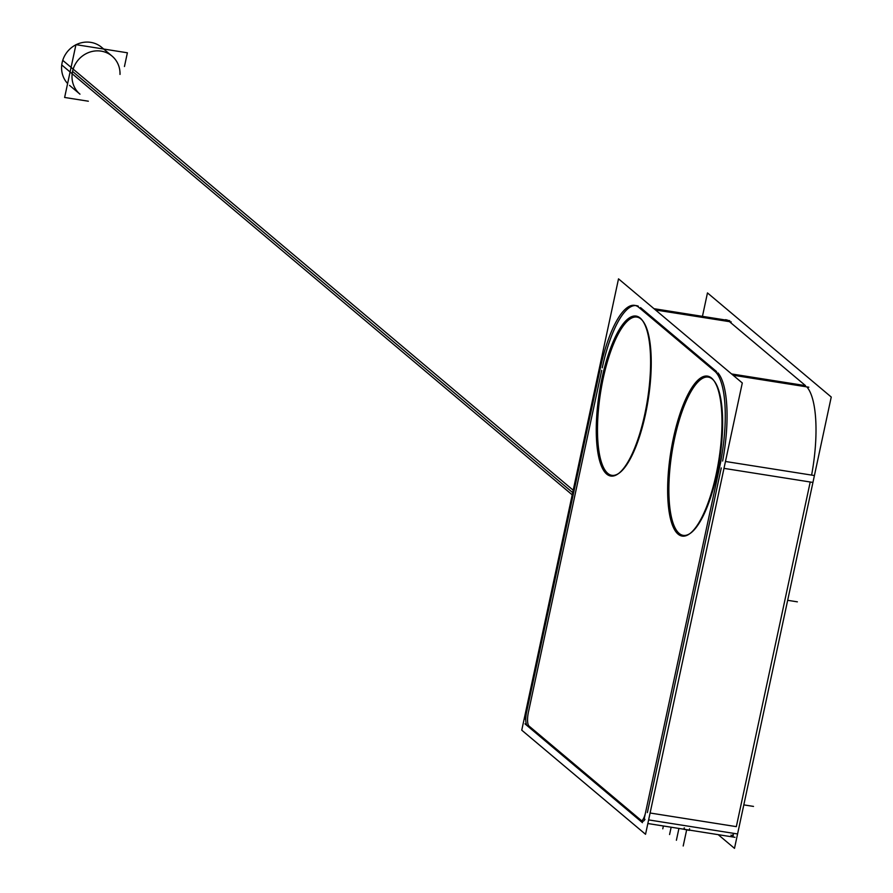 <?xml version="1.0" encoding="UTF-8"?>
<svg xmlns="http://www.w3.org/2000/svg" width="893" height="893" viewBox="0 0 893 893"><rect width="100%" height="100%" fill="white"/><g stroke="black" fill="none" stroke-linecap="round" stroke-linejoin="round"><path stroke-width="1.34" d="M722.649 461.034A81.263 24.424 -81 0 0 717.849 372.816A81.263 24.424 -81 0 1 722.649 461.034M721.265 467.943L647.38 812.574L721.265 467.943M642.569 821.337A11.442 3.438 -81 0 0 645.003 819.327A11.442 3.438 -81 0 1 641.989 821.058M641.71 820.823L529.203 726.199L641.71 820.823M528.366 712.469A11.442 3.438 -81 0 0 529.024 726.042A11.442 3.438 -81 0 1 528.366 712.469M528.533 711.665L601.726 370.305L528.533 711.665M635.515 305.54A81.263 24.424 -81 0 0 602.25 367.838A81.263 24.424 -81 0 1 638.35 306.221A81.263 24.424 -81 0 0 636.408 305.629M640.515 307.594L716.577 371.577L640.515 307.594M618.849 473.346A80.124 24.078 -81 0 0 648.151 399.964A80.124 24.078 -81 0 0 642.915 321.123A80.124 24.078 -81 0 0 640.917 319.002A80.124 24.078 -81 0 0 603.199 378.398A80.124 24.078 -81 0 0 607.82 473.402A80.124 24.078 -81 0 0 618.358 473.67M690.233 533.378A80.124 24.078 -81 0 0 719.535 459.995A80.124 24.078 -81 0 0 714.3 381.155A80.124 24.078 -81 0 0 712.301 379.045A80.124 24.078 -81 0 0 674.583 438.43A80.124 24.078 -81 0 0 679.205 533.445A80.124 24.078 -81 0 0 689.742 533.713M806.803 386.881A81.263 24.424 99 0 1 811.603 475.098A81.263 24.424 99 0 0 806.803 386.881M655.507 309.971L729.469 321.659L805.531 385.642L731.579 373.944L805.531 385.642L729.469 321.659L655.507 309.971L731.244 321.938M727.148 319.973L725.373 319.694A81.263 24.424 99 0 1 727.315 320.274M723.989 468.367L810.219 481.997L736.334 826.639L650.104 813.01L736.334 826.639L810.219 481.997L723.989 468.367L812.005 482.287M730.954 835.122A11.442 3.438 99 0 0 733.968 833.392A11.442 3.438 99 0 1 731.523 835.401L733.309 835.681M69.554 85.393L79.979 94.167A24.892 23.363 -49.9 0 1 72.556 71.407A24.892 23.363 -49.9 0 1 112.049 56.08L101.623 47.307A24.892 23.363 130.1 0 0 76.128 44.683M645.539 834.285L742.295 382.963L618.514 278.85L521.758 730.184L645.539 834.285M714.121 370.762A81.263 24.424 99 0 1 718.943 470.109M653.989 308.688L729.726 320.665M637.211 306.031L716.32 372.571M733.097 375.227L808.835 387.205M599.951 370.026A81.263 24.424 99 0 1 634.633 305.35A81.263 24.424 99 0 1 639.399 307.918M525.106 719.088L601.949 360.66M718.206 834.654L734.492 848.35L831.249 397.028L707.468 292.915L702.512 316.077M638.785 317.048A80.984 24.334 99 0 1 642.179 320.163A80.984 24.334 99 0 1 647.47 399.852A80.984 24.334 99 0 1 617.856 474.027A80.984 24.334 99 0 1 605.398 472.799M608.077 475.065A80.984 24.334 99 0 1 602.038 378.052A80.984 24.334 99 0 1 641.475 319.303M710.169 377.08A80.984 24.334 99 0 1 713.563 380.206A80.984 24.334 99 0 1 718.854 459.895A80.984 24.334 99 0 1 689.24 534.07A80.984 24.334 99 0 1 676.771 532.842M679.461 535.097A80.984 24.334 99 0 1 673.411 438.095A80.984 24.334 99 0 1 712.848 379.346M647.838 823.525L734.984 837.31M642.469 822.676L524.984 723.866M645.773 811.48A11.442 3.438 99 0 1 640.794 821.058A11.442 3.438 99 0 1 640.002 820.567M725.462 461.48L813.478 475.389M720.964 460.766L644.121 819.194M648.619 819.897L736.636 833.816M527.473 725.92A11.442 3.438 99 0 1 526.77 711.386M124.451 66.517L127.386 52.787L75.95 44.65L64.631 97.46L88.34 101.21M572.212 494.845L61.751 64.966A24.892 23.363 130.1 0 1 75.916 44.784M573.206 490.224L62.744 60.344A24.892 23.363 130.1 0 0 67.611 83.54M683.871 829.229L684.406 827.956M684.194 827.923L683.904 829.296L689.463 830.401L689.552 828.771M640.917 319.002A80.124 24.078 -81 0 0 603.199 378.398A80.124 24.078 -81 0 0 607.82 473.402A80.124 24.078 -81 0 0 645.539 414.006A80.124 24.078 -81 0 0 640.917 319.002M712.301 379.045A80.124 24.078 -81 0 0 674.583 438.43A80.124 24.078 -81 0 0 679.205 533.445A80.124 24.078 -81 0 0 716.923 474.049A80.124 24.078 -81 0 0 712.301 379.045M686.572 830.278L683.201 845.995L686.572 830.278M678.926 828.447L676.392 840.268L678.926 828.447M671.156 827.219L669.583 834.542L671.156 827.219M663.387 825.992L662.785 828.816L663.387 825.992M572.692 492.601L72.556 71.407A24.892 23.363 -49.9 0 1 99 50.901A24.892 23.363 -49.9 0 1 120.008 74.432M787.671 600.308L797.371 601.837M743.813 804.883L753.513 806.412"/></g></svg>
